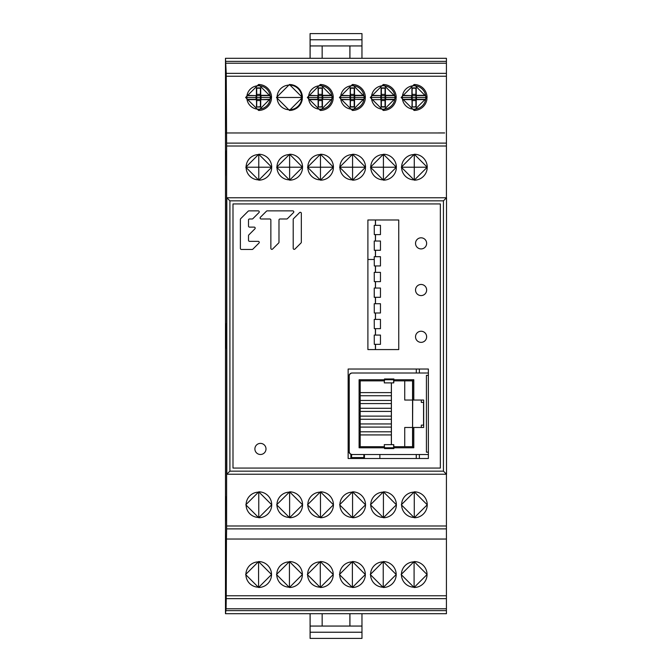 <?xml version="1.0" encoding="UTF-8"?>
<svg xmlns="http://www.w3.org/2000/svg" width="672" height="672" viewBox="0 0 672 672"><rect width="100%" height="100%" fill="white"/><g stroke="black" fill="none" stroke-linecap="round" stroke-linejoin="round"><path stroke-width="1.01" d="M289.447 109.754A12.34 12.331 3 0 0 301.753 98.07A12.34 12.331 3 0 0 289.405 85.084A12.34 12.331 3 0 0 277.099 96.776A12.34 12.331 3 0 0 289.447 109.754M320.477 492.139L320.477 517.44A12.65 12.65 -90 0 1 307.818 504.79A12.65 12.65 -90 0 1 320.468 492.139L320.477 517.44M289.615 517.44L289.607 517.44A12.65 12.65 -90 0 1 276.956 504.79A12.65 12.65 -90 0 1 289.607 492.139L289.615 517.44L289.624 492.139M258.754 517.44A12.65 12.65 -90 0 1 246.103 504.79A12.65 12.65 -90 0 1 258.754 492.139L258.762 517.44L258.762 492.139M398.748 349.574L367.895 349.574L367.895 219.979L398.748 219.979L398.748 349.574L398.731 219.979M426.644 243.365A5.552 5.552 -90 0 1 421.092 248.917A5.552 5.552 -90 0 1 415.531 243.365A5.552 5.552 -90 0 1 421.092 237.812A5.552 5.552 -90 0 1 426.644 243.365M426.636 336.798A5.552 5.552 90 0 0 421.084 331.246A5.552 5.552 -90 0 1 426.644 336.798A5.552 5.552 -90 0 1 421.092 342.359A5.552 5.552 90 0 0 426.636 336.798M428.366 369.02L428.366 373.01L428.375 369.02L348.146 369.02L348.146 458.506L428.375 458.506L428.366 454.524L428.375 458.506M348.986 376.144L349.222 376.144A3.133 3.133 90 0 1 352.355 373.01L428.383 373.01L428.383 375.362L426.426 375.362L428.358 375.362L428.375 452.172L426.426 452.172L428.383 452.172L428.383 454.524L352.12 454.524A3.133 3.133 -90 0 1 348.986 451.391L348.986 376.144A3.133 3.133 -90 0 1 352.12 373.01L428.207 373.01M415.531 290.027A5.552 5.552 -90 0 1 421.092 284.466A5.552 5.552 -90 0 1 426.644 290.027A5.552 5.552 -90 0 1 421.092 295.579A5.552 5.552 -90 0 1 415.531 290.027M232.991 468.065L440.345 468.065L440.345 203.935L232.991 203.935L232.991 468.065L440.353 468.065L440.353 203.935L232.991 203.935M266.003 448.938A5.552 5.552 -90 0 1 260.45 454.49A5.552 5.552 -90 0 1 254.89 448.938A5.552 5.552 -90 0 1 260.45 443.386A5.552 5.552 -90 0 1 266.003 448.938M421.092 342.359A5.552 5.552 -90 0 1 415.531 336.798A5.552 5.552 -90 0 1 421.092 331.246M229.908 471.156L226.716 474.239L226.817 197.761L226.817 474.239L446.519 474.239L446.519 197.761L226.817 197.761L229.908 200.844L443.436 200.844L443.436 471.156L229.908 471.156L229.908 200.844M443.436 200.844L446.519 197.761L446.519 474.239L443.436 471.156M374.304 288.044L380.461 288.044L380.461 297.301L374.237 297.301L374.237 288.044L374.304 297.301M375.472 288.044L375.522 281.627M375.522 219.979L375.472 225.347M375.522 234.604L375.472 241.021M375.522 250.278L375.472 256.696M375.522 265.952L375.472 272.37M375.522 297.301L375.472 303.727M375.522 312.984L375.472 319.402M375.522 328.658L375.472 335.076M375.522 344.333L375.522 349.574M375.404 349.574L375.404 344.333M375.404 335.076L375.404 328.658M375.404 319.402L375.404 312.984M375.404 303.727L375.404 297.301M375.404 288.044L375.404 281.627M375.404 272.37L375.404 265.952M375.404 256.696L375.404 250.278M375.404 241.021L375.404 234.604M375.404 225.347L375.404 219.979M374.304 234.604L374.237 225.347L374.304 234.604L380.461 234.604L380.461 225.347L380.461 234.604M374.304 225.347L380.461 225.347M374.304 344.333L374.237 335.076L374.304 344.333L380.461 344.333L380.461 335.076L380.461 344.333M374.304 335.076L380.461 335.076M374.304 328.658L374.237 319.402L374.304 328.658L380.461 328.658L380.461 319.402L380.461 328.658M374.304 319.402L380.461 319.402M374.304 312.984L374.237 303.727L374.304 312.984L380.461 312.984L380.461 303.727L380.461 312.984M374.304 303.727L380.461 303.727M374.304 281.627L374.237 272.37L374.304 281.627L380.461 281.627L380.461 272.37L380.461 281.627M374.304 272.37L380.461 272.37M374.304 265.952L374.237 256.696L374.304 265.952L380.461 265.952L380.461 256.696L380.461 265.952M374.304 256.696L380.461 256.696M374.304 250.278L374.237 241.021L374.304 250.278L380.461 250.278L380.461 241.021L380.461 250.278M374.304 241.021L380.461 241.021M258.762 179.861L258.762 154.56L258.762 179.861A12.65 12.65 -90 0 1 246.103 167.21A12.65 12.65 -90 0 1 258.754 154.56M289.624 179.861L289.607 179.861A12.65 12.65 -90 0 1 276.956 167.21A12.65 12.65 -90 0 1 289.607 154.56L289.624 179.861L289.615 154.56M320.468 179.861L320.477 179.861A12.65 12.65 -90 0 1 307.818 167.21A12.65 12.65 -90 0 1 320.468 154.56L320.477 179.861L320.477 154.56M364.434 458.506L364.434 454.524L364.451 458.506M379.873 454.524L379.873 458.506M350.868 458.506L350.868 454.264M374.237 259.476L367.895 259.476M416.245 458.506L416.245 454.524M416.296 454.524L416.296 458.506M348.146 412.524L348.986 412.524M361.964 613.712L361.973 638.4L310.086 638.4L310.086 613.712M349.885 626.06L349.885 613.712M352.355 458.506L351.431 457.573L364.434 457.573M351.431 454.448L351.431 457.573M363.854 454.524L363.846 457.573M351.506 457.573L351.683 454.49M361.964 626.06L322.157 626.06L322.157 613.712M349.927 613.712L349.927 626.06M322.157 626.06L310.12 626.06L310.12 613.712M351.473 457.573L352.397 458.506M361.973 632.226L310.136 632.226L310.136 638.4M310.136 632.226L310.12 626.06M310.078 58.288L310.078 33.6L310.128 39.774L361.973 39.774L361.973 33.6L310.128 33.6M349.885 58.288L349.885 45.94M322.157 58.288L322.157 45.94L310.12 45.94L310.12 58.288M322.157 45.94L349.927 45.94L349.927 58.288M349.927 45.94L361.956 45.94L361.956 58.288M310.12 45.94L310.128 39.774M361.973 39.774L361.956 45.94M414.095 561.876L414.095 587.177A12.65 12.65 -90 0 1 401.436 574.526A12.65 12.65 -90 0 1 414.086 561.876L414.095 587.177M383.233 587.177L383.225 587.177A12.65 12.65 -90 0 1 370.574 574.526A12.65 12.65 -90 0 1 383.225 561.876L383.233 587.177L383.242 561.876M352.372 587.177A12.65 12.65 -90 0 1 339.721 574.526A12.65 12.65 -90 0 1 352.372 561.876L352.38 587.177L352.38 561.876M320.292 561.876L320.292 587.177A12.65 12.65 -90 0 1 307.625 574.526A12.65 12.65 -90 0 1 320.275 561.876L320.292 587.177M289.422 587.177A12.65 12.65 -90 0 1 276.772 574.526A12.65 12.65 -90 0 1 289.422 561.876L289.43 587.177L289.43 561.876M258.577 587.177L258.569 587.177A12.65 12.65 -90 0 1 245.91 574.526A12.65 12.65 -90 0 1 258.569 561.876L258.577 587.177L258.577 561.876M385.056 106.73L381.368 106.73L380.747 95.626L381.368 95.315L381.368 88.217L385.073 88.217L385.056 95.626L381.36 95.626L385.056 95.626L385.056 106.73L381.066 107.041L385.384 107.041L385.384 99.322L385.384 107.041M381.368 95.315L381.368 88.217L385.384 87.906L381.066 87.906L381.066 95.626L371.7 95.315M385.073 88.217L385.384 95.626L394.808 95.626L385.064 95.315L385.064 99.632L394.758 99.632M371.65 95.626L381.066 95.626M385.384 99.322L394.808 99.322L385.073 99.632M385.056 99.322L381.36 99.322L385.056 99.322M394.951 97.474A11.726 11.726 -90 0 1 383.225 109.2A11.726 11.726 -90 0 1 371.507 97.474A11.726 11.726 -90 0 1 383.225 85.747A11.726 11.726 -90 0 1 394.951 97.474M364.098 97.474A11.726 11.726 -90 0 1 352.372 109.2A11.726 11.726 -90 0 1 340.645 97.474A11.726 11.726 -90 0 1 352.372 85.747A11.726 11.726 -90 0 1 364.098 97.474M425.813 97.474A11.726 11.726 -90 0 1 414.086 109.2A11.726 11.726 -90 0 1 402.36 97.474A11.726 11.726 -90 0 1 414.086 85.747A11.726 11.726 -90 0 1 425.813 97.474M340.796 95.626L350.204 95.626L350.515 88.217L354.22 88.217L354.194 95.626L350.498 95.626L354.194 95.626L354.203 106.73M354.194 99.322L350.498 99.322L354.194 99.322M354.514 95.626L363.947 95.626L354.522 95.626L354.522 87.906L350.204 87.906L350.204 95.626L340.847 95.315M354.824 95.626L354.22 106.73L350.515 106.73L349.885 95.626M340.847 99.632L350.515 99.632L340.796 99.322M350.515 95.315L350.204 87.906M350.498 88.217L354.203 88.217M350.515 99.632L350.204 107.041L354.522 107.041L354.522 99.322L363.896 99.632M363.947 99.322L354.522 99.322M402.511 95.626L411.919 95.626L412.23 88.217L415.934 88.217L415.909 95.626L412.213 95.626L415.909 95.626L415.918 106.73L411.919 107.041L416.237 107.041L416.237 99.322L416.237 107.041M415.909 99.322L412.213 99.322M425.662 95.626L416.237 95.626L416.237 87.906L411.919 87.906L411.919 95.626L402.562 95.315M402.562 99.632L412.23 99.632L412.23 106.73L411.919 99.322L402.511 99.322M412.23 95.315L411.919 87.906M416.228 95.626L416.539 99.322L415.934 99.632L425.611 99.632M425.662 99.322L416.237 99.322M226.691 228.001L226.691 249.598L226.649 228.001M379.512 58.288L446.418 58.288L446.418 143.119L226.615 143.119L226.615 528.881L446.418 528.881L446.418 613.712L379.512 613.712M446.418 539.036L226.447 539.036L226.615 528.881M226.447 539.036L226.237 598.651L446.418 598.651M446.418 608.773L226.078 608.773L226.237 598.651M226.078 608.773L225.481 613.712L225.481 58.288L226.237 73.34L226.615 143.119M225.666 323.66L225.624 348.34L225.624 323.66M225.532 150.856L225.532 175.543L225.582 150.856M225.582 496.457L225.532 521.144L225.532 496.457M226.649 443.999L226.649 422.402M226.691 443.999L226.691 422.402M446.418 528.881L446.418 474.239L226.926 474.239M446.418 143.119L446.418 197.761M239.14 539.036L438.472 539.07L239.14 539.036M444.646 539.07L438.472 539.07M339.419 574.526L352.38 561.565L365.341 574.526L352.38 587.488L339.419 574.526M401.134 574.526L414.095 561.565L427.056 574.526L414.095 587.488L401.134 574.526M370.28 574.526L383.242 561.565L396.194 574.526L383.233 587.488L370.28 574.526M307.331 574.526L320.292 561.565L333.253 574.526L320.292 587.488L307.331 574.526M245.616 574.526L258.577 561.565L271.538 574.526L258.577 587.488L245.616 574.526M276.469 574.526L289.43 561.565L302.392 574.526L289.43 587.488L276.469 574.526M225.868 613.712L446.418 613.712M258.754 154.249L271.723 167.21L258.762 180.172L245.801 167.21L271.723 167.21L245.801 167.21L258.754 154.249A12.961 12.961 -90 0 1 271.715 167.21A12.961 12.961 90 0 1 271.706 167.513M259.014 180.172A12.961 12.961 90 0 0 271.656 168.428M289.607 154.249L289.615 154.249A12.961 12.961 -90 0 1 302.568 167.21L276.662 167.21L302.576 167.21L289.624 180.172L276.662 167.21L289.615 154.249L302.576 167.21A12.961 12.961 90 0 1 302.568 167.513M289.867 180.172A12.961 12.961 90 0 0 302.509 168.428M320.468 154.249L320.468 154.249A12.961 12.961 -90 0 1 333.43 167.21L307.516 167.21L333.438 167.21L320.477 180.172L307.516 167.21L320.477 154.249L333.438 167.21A12.961 12.961 90 0 1 333.421 167.513M320.729 180.172A12.961 12.961 90 0 0 333.371 168.428M414.271 154.249L401.318 167.21L414.28 180.172L427.241 167.21L401.318 167.21L427.241 167.21A12.961 12.961 90 0 0 414.28 154.249L427.241 167.21A12.961 12.961 -90 0 1 427.232 167.513M427.174 168.428A12.961 12.961 -90 0 1 414.532 180.172M396.371 167.513A12.961 12.961 -90 0 0 396.371 167.21A12.961 12.961 90 0 0 383.41 154.249L396.388 167.21L370.465 167.21L396.388 167.21L383.426 180.172L370.465 167.21L383.426 154.249M396.32 168.428A12.961 12.961 -90 0 1 383.678 180.172M352.556 154.249L339.604 167.21L352.565 180.172L365.526 167.21L339.604 167.21L365.526 167.21A12.961 12.961 90 0 0 352.565 154.249L365.526 167.21A12.961 12.961 -90 0 1 365.518 167.513M365.459 168.428A12.961 12.961 -90 0 1 352.817 180.172M232.47 132.964L241.198 132.964M320.284 84.512L333.253 97.474L320.292 110.435L307.331 97.474L333.253 97.474L307.331 97.474L320.292 84.512A12.961 12.961 -90 0 1 333.236 97.759M333.178 98.708A12.961 12.961 -90 0 1 320.544 110.435M289.422 84.512L302.392 97.474L289.43 110.435L276.469 97.474L302.392 97.474L276.469 97.474L289.422 84.512A12.961 12.961 -90 0 1 302.383 97.759M302.324 98.708A12.961 12.961 -90 0 1 289.691 110.435M258.577 84.512L271.538 97.474L258.577 110.435L245.616 97.474L271.538 97.474L245.616 97.474L258.569 84.512A12.961 12.961 -90 0 1 271.522 97.759M271.463 98.708A12.961 12.961 -90 0 1 258.829 110.435M352.372 84.512L365.341 97.474L352.38 110.435L339.419 97.474L365.341 97.474L339.419 97.474L352.372 84.512A12.961 12.961 -90 0 1 365.333 97.759M365.274 98.708A12.961 12.961 -90 0 1 352.64 110.435M383.225 84.512L383.233 84.512A12.961 12.961 -90 0 1 396.186 97.759M396.127 98.708A12.961 12.961 -90 0 1 383.494 110.435M414.086 84.512L427.056 97.474L414.095 110.435L401.134 97.474L427.056 97.474L401.134 97.474L414.086 84.512A12.961 12.961 -90 0 1 427.039 97.759M426.989 98.708A12.961 12.961 -90 0 1 414.355 110.435M446.418 58.288L225.868 58.288L446.418 58.288M446.418 63.227L226.078 63.227M444.646 132.964L226.447 132.964M226.254 132.964L331.8 132.964M396.194 97.474L370.28 97.474L396.194 97.474L383.242 110.435L370.28 97.474L383.233 84.512L396.194 97.474M438.472 132.93L444.646 132.93M289.615 491.828A12.961 12.961 -90 0 1 302.568 504.79L289.615 517.751A12.961 12.961 90 0 0 302.568 504.79L289.624 491.828L276.662 504.79L289.615 517.751M320.468 491.828A12.961 12.961 -90 0 1 333.43 504.79L320.477 517.751A12.961 12.961 90 0 0 333.43 504.79L320.477 491.828L307.516 504.79L320.477 517.751M414.28 517.751L427.241 504.79A12.961 12.961 90 0 0 414.28 491.828L427.241 504.79A12.961 12.961 -90 0 1 414.28 517.751L401.318 504.79L414.28 491.828M383.418 517.751L383.426 517.751A12.961 12.961 -90 0 0 396.371 504.79A12.961 12.961 90 0 0 383.418 491.828L396.388 504.79L383.426 517.751L370.465 504.79L383.426 491.828M352.565 517.751L365.526 504.79A12.961 12.961 90 0 0 352.565 491.828L365.526 504.79A12.961 12.961 -90 0 1 352.565 517.751L339.604 504.79L352.565 491.828M258.754 491.828A12.961 12.961 -90 0 1 271.715 504.79A12.961 12.961 90 0 1 258.754 517.751L245.801 504.79L258.762 491.828L271.723 504.79L258.762 517.751M320.284 561.565A12.961 12.961 -90 0 1 333.236 574.526A12.961 12.961 -90 0 1 320.284 587.488L320.292 587.488M289.43 561.565A12.961 12.961 -90 0 1 302.383 574.526A12.961 12.961 -90 0 1 289.43 587.488L289.43 587.488M258.569 561.565A12.961 12.961 -90 0 1 271.53 574.526A12.961 12.961 -90 0 1 258.569 587.488L258.577 587.488M352.38 561.565A12.961 12.961 -90 0 1 365.333 574.526A12.961 12.961 -90 0 1 352.38 587.488L352.38 587.488M383.233 561.565A12.961 12.961 -90 0 1 396.186 574.526A12.961 12.961 -90 0 1 383.233 587.488L383.233 587.488M414.095 561.565A12.961 12.961 -90 0 1 427.048 574.526A12.961 12.961 -90 0 1 414.086 587.488L414.095 587.488M393.666 444.646L393.666 447.779L384.493 447.779L384.493 448.568L393.893 448.568L393.893 447.779L413.801 447.779L413.801 427.484L423.679 427.484L423.679 400.05L413.801 400.05L413.801 379.747L393.893 379.747L393.893 378.966L384.493 378.966L384.493 379.747L359.1 379.747L359.1 447.779L393.893 447.779L393.75 444.646L391.398 444.646L391.398 382.889L393.75 382.889L393.893 379.747L384.493 379.747L384.493 380.848L360.192 380.848L360.192 446.687L384.493 446.687L384.493 447.779M393.666 379.747L393.666 382.889L384.308 382.889L391.398 382.889M349.222 376.144L349.222 451.391A3.133 3.133 90 0 0 352.355 454.524L352.12 454.524M426.426 375.362L426.426 452.172M393.893 378.966L393.893 379.747M384.308 380.848L384.308 382.889M391.356 382.889L391.356 392.608M391.356 395.741L391.356 400.445M391.356 403.578L391.356 408.282M391.356 411.415L391.356 416.119M391.356 419.252L391.356 423.956M391.356 427.09L391.356 431.794M391.356 434.927L391.356 444.646L384.308 444.646L384.308 446.687L360.192 446.687L359.1 447.779M360.192 431.794L391.381 431.794L391.381 434.927L360.192 434.927M360.192 416.119L391.381 416.119L391.381 419.252L360.192 419.252M360.192 400.445L391.381 400.445L391.381 403.578L360.192 403.578M360.192 423.956L391.381 423.956L391.381 427.09L360.192 427.09M360.192 408.282L391.381 408.282L391.381 411.415L360.192 411.415M360.192 392.608L391.381 392.608L391.381 395.741L360.192 395.741M393.666 447.779L393.893 448.568M404.729 380.848L404.729 400.05L412.566 400.05L412.566 427.484L404.729 427.484L404.729 446.687L393.75 446.687M408.593 379.747L413.801 379.747L412.709 380.848L393.893 380.848M413.801 400.05L412.709 400.05L412.709 380.848M421.31 427.484L421.31 425.132L421.319 427.484L412.591 427.484L412.709 400.05M423.562 402.402L423.562 425.132M393.893 446.687L412.709 446.687L412.709 427.484L413.801 427.484M421.31 402.402L421.31 400.05L421.319 402.402L423.679 402.402M421.319 425.132L423.679 425.132M404.729 427.484L412.549 427.484L412.549 446.687L413.801 447.779M412.549 446.687L404.729 446.687M412.549 380.848L412.549 400.05L404.729 400.05M360.192 380.848L359.1 379.747M270.295 97.474A11.726 11.726 -90 0 1 258.569 109.2A11.726 11.726 -90 0 1 246.842 97.474A11.726 11.726 -90 0 1 258.569 85.747A11.726 11.726 -90 0 1 270.295 97.474M332.01 97.474A11.726 11.726 -90 0 1 320.284 109.2A11.726 11.726 -90 0 1 308.557 97.474A11.726 11.726 -90 0 1 320.284 85.747A11.726 11.726 -90 0 1 332.01 97.474M256.082 99.322L256.082 95.626L246.985 95.626L256.402 95.626L256.712 88.217L260.408 88.217L260.392 95.626L256.696 95.626L260.392 95.626L260.408 106.73L256.402 107.041L260.719 107.041L260.719 99.322L260.719 107.041M256.712 95.315L256.712 88.217L260.719 87.906L256.402 87.906L256.402 95.626L247.044 95.315M260.711 95.626L270.144 95.626L260.4 95.315L260.4 99.632L270.094 99.632M247.044 99.632L256.712 99.632L256.712 106.73L256.402 99.322L246.985 99.322M270.144 99.322L260.408 99.632M260.392 99.322L256.696 99.322M318.41 95.626L322.106 95.626L322.123 106.73L318.116 107.041L322.434 107.041L322.434 99.322L322.434 107.041M308.7 95.626L318.116 95.626L318.419 88.217L322.123 88.217L322.106 95.626M322.106 99.322L318.41 99.322M331.859 95.626L322.434 95.626L322.434 87.906L318.116 87.906L318.116 95.626L308.759 95.315M317.797 95.626L317.797 99.322L308.7 99.322L318.116 99.322L318.419 106.73L318.419 99.632M318.419 95.315L318.116 87.906M322.434 99.322L331.808 99.632M414.28 492.139L414.28 517.44A12.65 12.65 -90 0 1 401.621 504.79A12.65 12.65 -90 0 1 414.271 492.139L414.28 517.44M383.418 517.44A12.65 12.65 -90 0 1 370.759 504.79A12.65 12.65 -90 0 1 383.418 492.139L383.426 517.44L383.426 492.139M352.556 517.44A12.65 12.65 -90 0 1 339.906 504.79A12.65 12.65 -90 0 1 352.556 492.139L352.565 517.44L352.565 492.139M352.565 179.861L352.565 154.56L352.565 179.861A12.65 12.65 -90 0 1 339.906 167.21A12.65 12.65 -90 0 1 352.556 154.56M383.418 179.861L383.426 179.861A12.65 12.65 -90 0 1 370.759 167.21A12.65 12.65 -90 0 1 383.418 154.56L383.426 179.861L383.426 154.56M414.271 179.861L414.28 179.861A12.65 12.65 -90 0 1 401.621 167.21A12.65 12.65 -90 0 1 414.271 154.56L414.28 179.861L414.28 154.56M293.504 218.694L299.594 212.596A1.016 1.016 -90 0 1 301.333 213.318L301.333 242.248A1.016 1.016 -90 0 1 301.031 242.962L294.941 249.06A1.016 1.016 -90 0 1 293.202 248.338L293.202 219.408A1.016 1.016 -90 0 1 293.504 218.694L293.504 218.694M278.981 242.248A1.016 1.016 -90 0 1 278.687 242.962L272.588 249.06A1.016 1.016 -90 0 1 270.858 248.338L270.858 220.004A1.016 1.016 90 0 0 269.842 218.988L261.114 218.988A1.016 1.016 -90 0 1 260.4 217.258L266.49 211.159A1.016 1.016 -90 0 1 267.212 210.865L292.782 210.865A1.016 1.016 -90 0 1 293.504 212.596L287.406 218.694A1.016 1.016 -90 0 1 286.684 218.988L279.997 218.988A1.016 1.016 90 0 0 278.981 220.004L278.981 242.248M248.926 210.865L258.241 210.865A1.016 1.016 -90 0 1 258.964 212.596L252.865 218.694A1.016 1.016 -90 0 1 252.151 218.988L249.522 218.988A1.016 1.016 90 0 0 248.506 220.004L248.506 226.103A1.016 1.016 90 0 0 249.522 227.119L254.184 227.119A1.016 1.016 -90 0 1 254.898 228.85L248.8 234.948A1.016 1.016 90 0 0 248.506 235.662L248.506 240.324A1.016 1.016 90 0 0 249.522 241.34L258.241 241.34A1.016 1.016 -90 0 1 258.964 243.071L252.865 249.169A1.016 1.016 -90 0 1 252.151 249.463L241.391 249.463A1.016 1.016 -90 0 1 240.383 248.447L240.383 219.408A1.016 1.016 -90 0 1 240.677 218.694L248.212 211.159A1.016 1.016 -90 0 1 248.926 210.865L248.926 210.865M380.461 297.301L380.461 288.044M419.378 458.506L419.378 454.524L419.378 458.506M419.378 373.01L419.378 369.02L419.378 373.01M416.296 369.02L416.296 373.01M385.056 94.391L381.368 94.391M385.384 95.626L385.384 87.906M394.758 95.315L385.073 95.315M381.36 99.548L381.36 95.399L381.36 99.548M371.7 99.632L381.066 99.632L381.066 107.041M385.678 99.322L385.678 95.626M381.368 100.556L385.056 100.556M354.203 94.391L350.515 94.391M354.203 95.315L354.203 99.632M363.896 95.315L354.522 95.315L354.522 87.906M350.498 99.548L350.498 95.399L350.498 99.548M350.204 99.322L350.204 107.041M350.515 100.556L354.203 100.556M415.918 94.391L412.23 94.391M415.918 95.315L415.918 99.632M425.611 95.315L416.237 95.315L416.237 87.906M411.6 95.626L411.6 99.322M412.213 99.548L412.213 95.399L412.213 99.548M412.23 99.632L411.919 107.041M412.23 100.556L415.918 100.556M446.418 595.762L226.246 595.762M446.418 610.63L225.884 610.63M225.884 61.37L446.418 61.37M446.418 73.34L226.237 73.34M226.246 76.238L446.418 76.238M226.624 146.017L446.418 146.017M446.418 525.983L226.624 525.983M260.392 94.391L256.712 94.391M260.408 88.217L260.719 95.626L260.719 87.906M270.094 95.315L260.408 95.315M256.696 99.548L256.696 95.399L256.696 99.548M256.712 99.632L256.402 107.041M261.022 99.322L261.022 95.626M256.712 100.556L260.392 100.556M322.106 94.391L318.419 94.391M322.115 95.315L322.115 99.632M331.808 95.315L322.434 95.315L322.434 87.906M318.41 99.548L318.41 95.399L318.41 99.548M308.759 99.632L318.116 99.632L318.116 107.041M322.728 99.322L322.728 95.626M318.419 100.556L322.106 100.556M381.368 106.73L381.368 99.632"/></g></svg>
